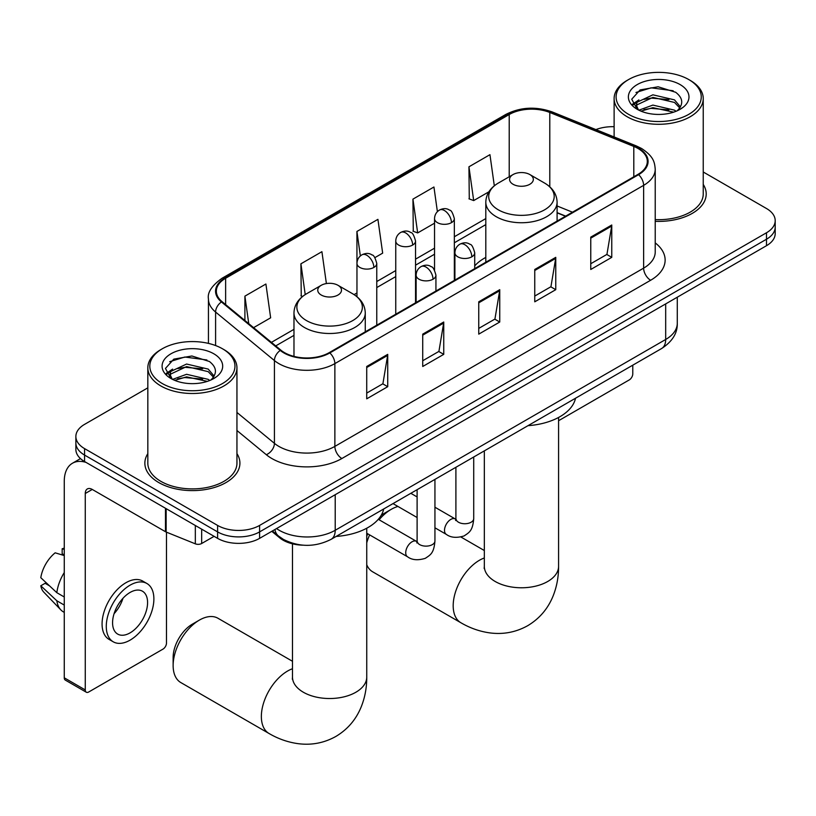 <?xml version="1.0" encoding="UTF-8"?>
<svg xmlns="http://www.w3.org/2000/svg" width="816" height="816" viewBox="0 0 816 816"><rect width="100%" height="100%" fill="white"/><g stroke="black" fill="none" stroke-linecap="round" stroke-linejoin="round"><path stroke-width="1.22" d="M485.806 257.417A52.479 30.294 0 0 0 474.718 265.883M565.478 216.24L557.093 212.854M303.113 545.18A29.702 17.146 180 0 1 279.745 537.877L271.789 531.318M147.829 387.845L84.568 424.371A29.702 17.146 0 0 0 75.868 436.489L75.868 449.432A29.702 17.146 0 0 0 84.568 461.55L217.597 538.356A29.702 17.146 0 0 0 259.6 538.356L766.499 245.698A29.702 17.146 0 0 0 775.2 233.58L775.2 227.103A29.702 17.146 0 0 1 766.499 239.231A29.702 17.146 0 0 0 775.2 227.103L775.2 220.636A29.702 17.146 0 0 0 766.499 208.519L703.239 171.992M75.868 436.489A29.702 17.146 0 0 0 84.568 448.616L217.597 525.422A29.702 17.146 0 0 0 259.6 525.422L259.6 531.889L766.499 239.231L259.6 531.889A29.702 17.146 0 0 1 217.597 531.889A29.702 17.146 0 0 0 259.6 531.889L259.6 538.356M84.568 448.616L84.568 455.083L217.597 531.889L84.568 455.083A29.702 17.146 0 0 1 75.868 442.966A29.702 17.146 0 0 0 84.568 455.083L84.568 461.55M147.829 453.625A47.522 27.438 0 0 0 144.86 463.172A47.522 27.438 0 0 0 158.783 482.572A47.522 27.438 0 0 0 210.579 488.519A47.522 27.438 0 0 0 239.914 463.172A47.522 27.438 0 0 0 236.946 453.625A47.522 27.438 0 0 1 239.914 463.172A47.522 27.438 0 0 1 210.579 488.519A47.522 27.438 0 0 1 158.783 482.572A47.522 27.438 0 0 1 144.86 463.172A47.522 27.438 0 0 1 147.829 453.625M638.02 148.481A31.681 18.289 180 0 1 647.302 161.425A31.681 18.289 180 0 1 638.02 174.359L329.266 352.614A31.681 18.289 180 0 1 280.908 350.176L222.085 301.675A31.681 18.289 180 0 1 216.352 291.179A31.681 18.289 180 0 1 225.634 278.246L509.215 114.526A31.681 18.289 180 0 1 549.79 112.475L633.797 146.431A31.681 18.289 180 0 1 638.02 148.481M638.581 148.165A32.477 18.748 0 0 0 634.246 146.064L550.239 112.098A32.477 18.748 0 0 0 508.654 114.199L225.073 277.919A32.477 18.748 0 0 0 221.432 301.94L280.255 350.431A32.477 18.748 0 0 0 329.827 352.94L638.581 174.675A32.477 18.748 0 0 0 638.581 148.165M366.721 366.486L366.721 398.82L387.722 386.692L387.722 354.358L366.721 366.486M366.721 393.088L382.898 383.744L387.641 355.429A7.925 4.57 -120 0 0 387.722 354.358M382.755 383.826L387.722 386.692M422.729 334.142L422.729 366.486L443.741 354.358L443.741 322.014L422.729 334.142M422.729 360.743L438.916 351.4L443.649 323.095A7.925 4.57 -120 0 0 443.741 322.014M438.773 351.492L443.741 354.358M590.764 237.13L590.764 269.474L611.765 257.346L611.765 225.002L590.764 237.13M590.764 263.731L606.941 254.388L611.684 226.083A7.925 4.57 -120 0 0 611.765 225.002M606.798 254.47L611.765 257.346M534.755 269.474L534.755 301.808L555.757 289.68L555.757 257.346L534.755 269.474M534.755 296.065L550.933 286.732L555.676 258.417A7.925 4.57 -120 0 0 555.757 257.346M550.79 286.814L555.757 289.68M478.747 301.808L478.747 334.142L499.749 322.014L499.749 289.68L478.747 301.808M478.747 328.409L494.924 319.066L499.667 290.751A7.925 4.57 -120 0 0 499.749 289.68M494.782 319.148L499.749 322.014M655.228 221.33A47.522 27.438 0 0 0 706.207 193.963A47.522 27.438 0 0 0 703.239 184.416A47.522 27.438 0 0 1 706.207 193.963A47.522 27.438 0 0 1 655.228 221.33M259.6 525.422L766.499 232.764A29.702 17.146 0 0 0 775.2 220.636M614.122 126.715A29.702 17.146 0 0 0 595.915 129.601M253.592 327.655L270.647 317.812L265.904 284.019L244.902 296.147L244.902 320.484M437.396 211.66L433.939 187.007L412.937 199.135L413.273 231.275M494.312 185.793L489.947 154.673L468.945 166.801L469.282 198.941M326.39 283.56L321.912 251.685L300.91 263.813L301.247 295.953M374.901 257.621L382.663 253.133L377.92 219.351L356.918 231.469L356.959 263.792M356.918 231.469L360.356 255.938M412.937 199.135L417.67 232.927L434.54 223.186M417.67 232.927L412.937 231.152M468.945 166.801L473.688 200.583L488.876 191.821M473.688 200.583L468.945 198.818M302.593 296.453L300.91 295.831M300.91 263.813L305.225 294.576M244.902 296.147L248.758 323.666M558.583 420.719L629.269 379.909A4.947 2.856 120 0 0 632.777 373.84L632.777 365.18M628.575 114.332A42.575 24.582 0 0 0 688.786 114.332A42.575 24.582 0 0 0 688.786 79.57L690.183 80.376A44.554 25.724 0 0 1 703.239 98.563A44.554 25.724 0 0 1 675.73 122.329A44.554 25.724 0 0 1 627.178 116.759A44.554 25.724 0 0 1 614.122 98.563A44.554 25.724 0 0 1 627.178 80.376L628.575 79.57A42.575 24.582 0 0 0 628.575 114.332M655.228 219.606A44.554 25.724 0 0 0 703.239 193.963L703.239 98.563M638.877 110.191L652.892 105.091L674.506 110.15L676.036 111.282M640.988 111.149L652.892 107.661L673.639 112.159M638.479 109.987L636.307 105.182L637.061 102.245L652.892 94.819L674.506 99.878L680.442 106.896M636.358 108.569L636.307 105.182M636.449 106.457L637.061 104.815L652.892 97.39L674.506 102.449L679.759 107.967M676.984 110.884A22.379 12.923 0 0 0 677.933 110.038C683.645 103.816 682.89 97.9 675.679 92.279L658.165 86.782L640.111 89.923L631.727 99.215L637.163 109.171M680.105 84.578A30.294 17.493 0 0 0 637.316 84.538A30.294 17.493 0 0 0 637.123 109.242A30.294 17.493 0 0 0 637.255 109.313A30.294 17.493 0 0 0 680.238 109.242A30.294 17.493 0 0 0 680.105 84.578M679.84 109.466L682.013 107.977M690.183 80.376L688.786 79.57A42.575 24.582 0 0 0 628.575 79.57M635.96 92.483L651.127 87.822L673.169 90.76M633.043 104.968L637.174 102.041M644.008 99.379L651.127 98.083L668.957 99.613M644.008 109.64L651.127 108.355L668.957 109.885M632.573 104.142L638.897 99.909M366.741 536.387A27.224 15.718 -60 0 1 367.69 533.766M381.072 515.498A27.224 15.718 -60 0 1 384.224 513.376L391.231 509.337A37.128 21.44 120 0 0 379.093 519.772M369.628 534.888A37.128 21.44 120 0 0 366.741 542.834M366.741 564.743A37.128 21.44 120 0 0 372.667 571.812L460.877 622.741A37.128 21.44 -60 0 1 455.185 592.987A37.128 21.44 -60 0 1 479.441 560.266A37.128 21.44 -60 0 1 484.327 557.981M513.05 184.263A11.883 6.865 0 0 0 529.849 184.263A11.883 6.865 0 0 0 529.859 174.563L544.609 183.08A32.742 18.901 0 0 1 544.609 209.814A32.742 18.901 0 0 1 498.301 209.814A32.742 18.901 0 0 1 498.301 183.08C490.232 187.864 486.071 194.228 485.806 202.164A35.649 20.584 0 0 0 496.25 216.709A35.649 20.584 0 0 0 535.092 221.177A35.649 20.584 0 0 0 557.093 202.164C556.838 194.228 552.667 187.864 544.609 183.08L529.859 174.563A11.883 6.865 0 0 0 513.05 174.563A11.883 6.865 0 0 0 513.05 184.263M528.003 425.666A54.458 31.436 0 0 0 575.515 398.239M397.973 506.461A37.128 21.44 120 0 0 391.231 509.337L384.224 513.376M173.135 665.57L173.135 657.482A27.224 15.718 -60 0 1 192.392 624.138L199.39 620.099A37.128 21.44 120 0 0 173.135 665.57A37.128 21.44 120 0 0 180.826 682.564L269.045 733.502A37.128 21.44 -60 0 1 263.354 703.749A37.128 21.44 -60 0 1 287.609 671.027A37.128 21.44 -60 0 1 292.485 668.732M321.218 295.015A11.883 6.865 0 0 0 338.018 295.015A11.883 6.865 0 0 0 338.018 285.314L352.767 293.831A32.742 18.901 0 0 1 352.767 320.566A32.742 18.901 0 0 1 306.459 320.566A32.742 18.901 0 0 1 306.459 293.831C298.401 298.625 294.229 304.98 293.974 312.916A35.649 20.584 0 0 0 304.409 327.471A35.649 20.584 0 0 0 343.261 331.928A35.649 20.584 0 0 0 365.262 312.916C364.997 304.98 360.835 298.625 352.767 293.831L338.018 285.314A11.883 6.865 0 0 0 321.218 285.314A11.883 6.865 0 0 0 321.218 295.015M336.161 536.428A54.458 31.436 0 0 0 383.683 508.99M292.485 661.286L217.954 618.253A37.128 21.44 120 0 0 199.39 620.099L192.392 624.138M201.664 529.156L201.664 543.507L214.098 536.336M86.047 462.407A39.607 22.868 -120 0 0 72.471 463.233A39.607 22.868 -120 0 0 64.26 481.358L64.26 677.81L85.272 689.938L85.272 493.486A9.904 5.712 60 0 1 87.322 488.957A9.904 5.712 60 0 1 92.269 489.447L165.475 531.716L165.475 508.266M85.272 689.938A4.947 2.856 120 0 0 86.292 692.213L65.29 680.085A4.947 2.856 -60 0 1 64.26 677.81M86.292 692.213A4.947 2.856 120 0 0 88.771 691.968L162.986 649.118A4.947 2.856 120 0 0 166.484 643.049L166.484 532.175M201.664 543.507A4.947 2.856 180 0 1 195.33 543.833L166.138 532.032A4.947 2.856 180 0 1 165.475 531.716M130.081 632.869A24.755 14.29 120 0 0 146.248 611.051A24.755 14.29 120 0 0 142.453 591.212A24.755 14.29 120 0 0 130.081 592.447A24.755 14.29 120 0 0 113.903 614.254A24.755 14.29 120 0 0 117.698 634.093A24.755 14.29 120 0 0 130.081 632.869M114.087 613.683A24.755 14.29 120 0 0 122.971 598.291M64.26 549.413L62.169 548.78L62.169 553.748L64.26 554.962M146.911 583.501L142.708 581.074A33.66 19.441 120 0 0 125.878 582.746A33.66 19.441 120 0 0 103.887 612.408A33.66 19.441 120 0 0 109.048 639.387L113.24 641.804A33.66 19.441 120 0 0 130.081 640.142A33.66 19.441 120 0 0 152.072 610.48A33.66 19.441 120 0 0 146.911 583.501A33.66 19.441 120 0 0 130.081 585.164A33.66 19.441 120 0 0 108.089 614.836A33.66 19.441 120 0 0 113.24 641.804M64.26 572.557A32.671 18.86 120 0 0 56.834 592.691L40.8 577.697A25.745 14.861 120 0 1 55.162 552.82L64.26 555.574M64.26 596.986L56.834 592.691M49.47 585.817L45.104 583.297L40.8 585.776L56.834 600.78L64.26 605.074M56.834 600.78A32.671 18.86 120 0 0 60.863 609.899A32.671 18.86 120 0 0 63.332 611.847L64.26 612.388M64.26 548.189A25.745 14.861 120 0 0 62.169 548.78M40.8 585.776A25.745 14.861 120 0 0 43.84 592.192L60.863 609.899M162.282 383.54A42.575 24.582 0 0 0 222.493 383.54A42.575 24.582 0 0 0 222.493 348.779L223.9 349.585A44.554 25.724 0 0 1 236.946 367.771A44.554 25.724 0 0 1 209.437 391.537A44.554 25.724 0 0 1 160.885 385.968A44.554 25.724 0 0 1 147.829 367.771A44.554 25.724 0 0 1 160.885 349.585L162.282 348.779A42.575 24.582 0 0 0 162.282 383.54M147.829 367.771L147.829 463.172A44.554 25.724 0 0 0 160.885 481.358A44.554 25.724 0 0 0 209.437 486.938A44.554 25.724 0 0 0 236.946 463.172L236.946 367.771M172.584 379.389L186.599 374.299L208.213 379.358L209.753 380.491M174.706 380.358L186.599 376.87L207.346 381.368M172.196 379.195L170.014 374.391L170.779 371.453L186.599 364.038L208.213 369.087L214.149 376.115M170.075 377.788L170.014 374.391M170.156 375.666L170.779 374.024L186.599 366.598L208.213 371.657L213.466 377.176M210.691 380.093A22.379 12.923 0 0 0 211.64 379.246C217.352 373.024 216.597 367.108 209.386 361.488L191.882 355.99L173.828 359.132L165.444 368.424L170.881 378.379M213.812 353.787A30.294 17.493 0 0 0 171.034 353.746A30.294 17.493 0 0 0 170.83 378.451A30.294 17.493 0 0 0 170.962 378.522A30.294 17.493 0 0 0 213.945 378.451A30.294 17.493 0 0 0 213.812 353.787M213.547 378.675L215.73 377.186M223.9 349.585L222.493 348.779A42.575 24.582 0 0 0 162.282 348.779M169.677 361.692L184.834 357.031L206.887 359.968M166.75 374.187L170.891 371.249M177.725 368.587L184.834 367.292L202.674 368.822M177.725 378.859L184.834 377.563L202.674 379.093M166.291 373.351L172.604 369.118M279.745 536.999L279.745 537.877M276.542 528.574A39.607 22.868 0 0 0 279.205 530.278A39.607 22.868 0 0 0 335.213 530.278L665.683 339.476A39.607 22.868 0 0 0 677.28 323.309C677.566 333.142 672.333 341.547 661.582 348.544L331.112 539.335A19.798 11.434 60 0 0 335.213 530.278L335.213 494.7M665.683 303.909L665.683 339.476A19.798 11.434 60 0 1 661.582 348.544M274.941 529.502A19.798 13.25 129.5 0 0 278.389 535.939L272.381 530.981M766.499 245.698L766.499 232.764M217.597 538.356L217.597 525.422M655.228 242.903A49.511 28.58 180 0 1 650.627 280.265L341.863 458.521A9.904 5.712 60 0 1 334.866 446.393L643.63 268.138A39.607 22.868 0 0 0 655.228 251.971L655.228 169.177A39.607 22.868 180 0 1 643.63 185.354A9.904 5.712 -120 0 0 638.581 174.675M341.863 458.521A49.511 28.58 180 0 1 271.85 458.521A49.511 28.58 180 0 1 266.312 454.706L236.946 430.501M280.255 350.431A9.904 6.62 129.5 0 0 274.421 360.56L274.421 443.343A39.607 22.868 0 0 0 278.858 446.393A39.607 22.868 0 0 0 334.866 446.393L334.866 363.61A39.607 22.868 180 0 1 274.421 360.56L215.597 312.059A39.607 22.868 180 0 1 208.437 298.942L208.437 343.393M655.228 169.177C654.585 162.374 653.953 156.713 641.58 148.481L636.368 145.952A9.904 4.641 112 0 0 634.246 146.064M636.368 145.952L552.361 111.996C535.959 106.192 520.394 107.029 505.665 114.515A9.904 5.712 60 0 1 508.654 114.199M225.073 277.919A9.904 5.712 -120 0 0 222.085 278.236C211.803 285.631 207.254 292.526 208.437 298.942M221.432 301.94A9.904 6.62 129.5 0 0 215.597 312.059L215.597 345.545M552.361 111.996A9.904 4.641 112 0 0 550.239 112.098M329.827 352.94A9.904 5.712 60 0 1 334.866 363.61L643.63 185.354L643.63 268.138A9.904 5.712 60 0 0 650.627 280.265M236.946 412.447L274.421 443.343A9.904 6.62 -50.5 0 1 266.312 454.706M225.634 278.246L225.634 304.603M633.797 146.431L633.797 176.797M549.79 112.475L549.79 186.813M572.485 212.201L557.093 205.979M509.215 114.526L509.215 176.776M485.806 218.586L454.339 236.752M434.54 248.186L415.548 259.141M395.75 270.575L376.768 281.54M356.959 292.975L354.083 294.627M293.974 329.338L271.422 342.353M478.747 302.828L499.667 290.751M534.755 270.494L555.676 258.417M590.764 238.16L611.684 226.083M422.729 335.172L443.649 323.095M366.721 367.506L387.641 355.429M558.583 417.455L558.583 566.335A37.128 21.44 180 0 1 547.709 581.492A37.128 21.44 180 0 1 495.2 581.492A37.128 21.44 180 0 1 484.327 566.335L484.153 568.456M366.741 528.207L366.741 677.086A37.128 21.44 180 0 1 355.868 692.243A37.128 21.44 180 0 1 303.358 692.243A37.128 21.44 180 0 1 292.485 677.086L292.322 679.208M471.811 256.816A9.904 5.712 0 0 0 474.718 252.776C473.147 247.054 471.577 244.239 470.016 244.351C467.15 242.332 463.763 242.281 459.857 244.198A9.904 5.712 60 0 1 464.814 244.688A9.904 5.712 -120 0 1 471.811 256.816A9.904 5.712 0 0 1 457.807 256.816A9.904 5.712 0 0 1 454.91 252.776C455.063 249.023 456.705 246.167 459.857 244.198M434.938 527.799L446.352 534.398A8.915 5.141 -60 0 1 444.985 527.258A8.915 5.141 -60 0 1 450.809 519.404A8.915 5.141 -60 0 1 451.207 519.19A8.915 5.141 -60 0 1 455.267 518.956L434.938 507.226M456.409 519.853L455.614 520.516L455.899 518.588A8.915 5.141 -0 0 0 458.51 522.23A8.915 5.141 -0 0 0 470.71 522.454A8.915 5.141 -0 0 0 473.719 518.588C472.709 531.155 469.088 532.501 464.11 535.928C456.664 538.193 450.748 537.683 446.352 534.398M433.031 279.215A9.904 5.712 0 0 0 435.928 275.165C434.357 269.443 432.786 266.638 431.225 266.74C428.359 264.721 424.973 264.67 421.076 266.597A9.904 5.712 60 0 1 426.023 267.087A9.904 5.712 -120 0 1 433.031 279.215A9.904 5.712 0 0 1 419.026 279.215A9.904 5.712 0 0 1 416.119 275.165C416.272 271.412 417.925 268.556 421.076 266.597M366.741 533.225L407.561 556.787A8.915 5.141 -60 0 1 406.205 549.647A8.915 5.141 -60 0 1 412.019 541.793A8.915 5.141 -60 0 1 412.417 541.579A8.915 5.141 -60 0 1 416.476 541.355L378.298 519.313M417.629 542.252L416.823 542.915L417.109 540.988A8.915 5.141 -0 0 0 419.72 544.629A8.915 5.141 -0 0 0 431.919 544.843A8.915 5.141 -0 0 0 434.938 540.988C433.918 553.554 430.297 554.9 425.32 558.328C417.874 560.592 411.958 560.082 407.561 556.787M451.442 222.656A9.904 5.712 0 0 0 454.339 218.617C452.768 212.894 451.207 210.089 449.636 210.191C446.77 208.172 443.384 208.121 439.487 210.038A9.904 5.712 60 0 1 444.434 210.538A9.904 5.712 -120 0 1 451.442 222.656A9.904 5.712 0 0 1 437.437 222.656A9.904 5.712 0 0 1 434.54 218.617C434.683 214.863 436.336 212.007 439.487 210.038M412.651 245.055A9.904 5.712 0 0 0 415.548 241.016C413.987 235.283 412.417 232.478 410.856 232.591C407.99 230.571 404.603 230.52 400.697 232.438A9.904 5.712 60 0 1 405.654 232.927A9.904 5.712 -120 0 1 412.651 245.055A9.904 5.712 0 0 1 398.647 245.055A9.904 5.712 0 0 1 395.75 241.016C395.903 237.262 397.545 234.396 400.697 232.438M373.861 267.444A9.904 5.712 0 0 0 376.768 263.405C375.197 257.683 373.626 254.867 372.065 254.98C369.199 252.96 365.813 252.909 361.916 254.827A9.904 5.712 60 0 1 366.863 255.316A9.904 5.712 -120 0 1 373.861 267.444A9.904 5.712 0 0 1 359.866 267.444A9.904 5.712 0 0 1 356.959 263.405C357.112 259.651 358.765 256.795 361.916 254.827M85.272 493.486L92.269 489.447M166.138 508.654L166.138 532.032M195.33 543.833L195.33 525.504M331.112 539.335C315.18 547.342 299.248 547.342 283.305 539.335L278.389 535.939M677.28 323.309L677.28 297.208M505.665 114.515L222.085 278.236M485.806 224.614L454.339 242.78M434.54 254.215L415.548 265.169M395.75 276.604L376.768 287.569M293.974 335.366L275.726 345.902M565.692 216.118L557.093 212.639M614.122 136.955L614.122 98.563M558.583 566.335C558.634 576.912 556.757 586.928 552.942 596.374C547.76 608.96 539.345 618.722 527.717 625.688C515.875 632.278 503.207 634.675 489.722 632.879C479.624 631.462 470.016 628.075 460.877 622.741M557.093 221.075L557.093 202.164M485.806 262.242L485.806 202.164M513.05 174.563L498.301 183.08M484.327 550.525L460.969 537.04M484.327 450.881L484.327 566.335M366.741 677.086C366.802 687.664 364.925 697.68 361.1 707.125C355.919 719.712 347.514 729.484 335.876 736.44C324.034 743.039 311.375 745.436 297.881 743.631C287.793 742.213 278.174 738.837 269.045 733.502M365.262 331.837L365.262 312.916M293.974 356.388L293.974 312.916M321.218 285.314L306.459 293.831M292.485 543.833L292.485 677.086M455.879 519.282L455.267 518.956M473.719 457.001L473.719 518.588M474.718 268.648L474.718 252.776M417.109 517.517L393.016 503.605M455.899 467.293L455.899 518.588M454.91 280.072L454.91 252.776M417.109 496.934L410.836 493.313M417.088 541.671L416.476 541.355M434.938 479.4L434.938 540.988M435.928 291.037L435.928 275.165M417.109 489.692L417.109 540.988M416.119 302.471L416.119 275.165M454.339 280.408L454.339 218.617M434.54 270.106L434.54 218.617M415.548 302.797L415.548 241.016M395.75 314.231L395.75 241.016M376.768 325.196L376.768 263.405M356.959 296.718L356.959 263.405M72.471 463.233L80.478 458.602"/></g></svg>

